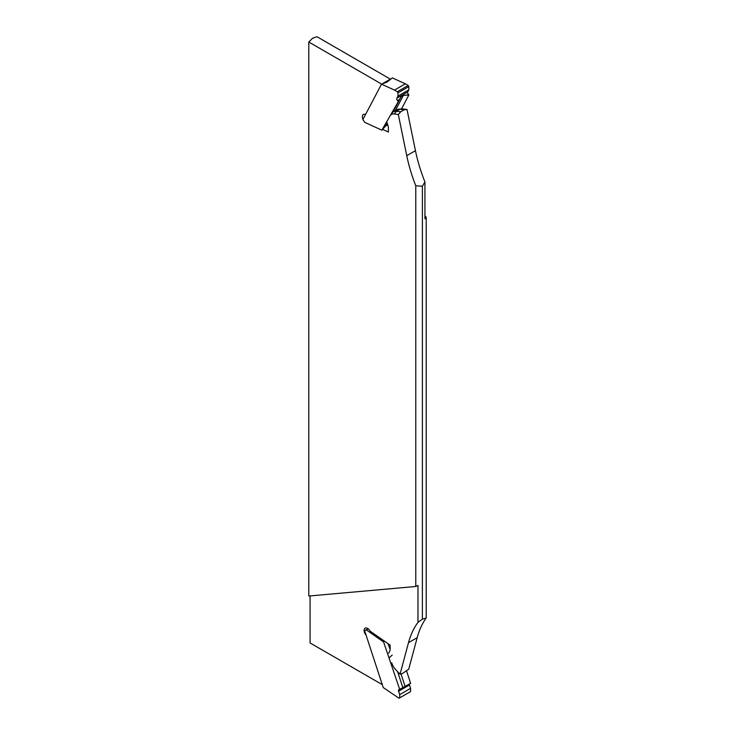 <?xml version="1.0" encoding="UTF-8"?>
<svg xmlns="http://www.w3.org/2000/svg" width="735" height="735" viewBox="0 0 735 735"><rect width="100%" height="100%" fill="white"/><g stroke="black" fill="none" stroke-linecap="round" stroke-linejoin="round"><path stroke-width="1.1" d="M368.336 628.93L364.615 630.667L383.238 687.547L399.05 698.25L410.571 691.598L410.571 688.337L399.702 694.612L398.6 691.249A1.847 1.066 60 0 1 398.857 689.696A1.847 1.066 60 0 1 399.234 689.614L405.077 686.371L400.998 673.903M368.097 628.737L364.615 630.667M406.574 670.972L410.635 683.357L405.077 686.371M398.6 691.249L409.469 684.974A1.847 1.066 60 0 1 409.395 683.881M409.469 684.974L410.571 688.337M399.702 694.612L399.702 697.873M366.48 629.996L383.578 641.949L399.767 689.632M392.196 655.115L389.302 657.669M384.194 640.993L383.578 641.949M422.386 186.221L415.78 185.771L415.78 586.484L417.976 585.437L417.976 622.38L422.386 619.164L422.386 186.221L424.931 181.922L424.931 218.874L426.208 217.284L426.208 617.997A122.92 70.964 -120 0 0 417.186 637.668L408.752 669.116L402.431 673.545L400.06 674.142L395.954 669.943A10.786 6.229 -120 0 1 391.727 662.869M422.386 619.164L426.208 617.997M386.932 122.304L388.236 126.438A2.462 1.415 60 0 1 388.383 127.339L388.383 132.024L382.457 129.323M362.98 119.346A4.915 2.839 60 0 1 363.393 114.467A4.915 2.839 60 0 1 365.515 114.531M381.64 84.093L308.792 42.033L308.792 596.039L415.78 586.484M415.78 185.771A122.92 70.964 60 0 1 406.749 155.682L398.324 114.504L394.217 113.953A10.786 6.229 -120 0 0 390.689 115.101M398.719 109.203L401.797 108.909A10.786 6.229 60 0 1 402.909 108.927L407.015 109.478L404.167 109.8L399.969 109.23A12.109 6.992 -120 0 0 398.719 109.203A12.109 6.992 -120 0 0 396.983 109.745L393.51 111.757A12.109 6.992 60 0 1 396.496 111.242L400.685 111.803L404.167 109.8M424.931 181.922A122.92 70.964 60 0 1 415.45 150.666L407.015 109.478M308.792 42.033L312.614 38.22L317.024 36.75L390.414 79.187M426.208 217.284L424.931 215.704M388.668 653.176L389.973 650.548A2.462 1.415 60 0 0 390.129 649.823L390.129 645.137L370.146 631.172A4.915 2.839 -120 0 0 365.13 628.159A4.915 2.839 -120 0 0 366.094 635.178M417.976 622.38A122.92 70.964 -120 0 0 408.495 642.684L400.06 674.142M310.069 595.929L310.069 642.95L382.292 684.653M383.348 83.147L390.358 79.095M400.685 111.803L398.324 114.504M392.168 112.988A12.109 6.992 60 0 1 393.51 111.757M408.173 85.453L408.825 86.583L397.966 92.858L397.313 91.728L408.173 85.453L405.352 83.827L394.484 90.093L397.313 91.728M405.352 83.827L392.371 77.901L386.913 82.182L381.502 84.176L362.879 119.548L364.735 122.368L381.842 130.168L401.108 96.735L403.34 95.449L408.89 94.898L408.357 94.3L406.74 95.238M396.863 98.214L397.966 96.12L408.825 89.845L407.723 91.939L396.863 98.214A1.847 1.066 -120 0 0 397.497 100.576L398.03 101.173M407.723 91.939A1.847 1.066 -120 0 0 408.357 94.3M408.825 89.845L408.825 86.583M401.503 108.936L408.89 94.898M397.966 96.12L397.966 92.858M381.502 84.176L394.484 90.093M387.464 123.995L381.842 130.168M386.509 125.529L387.841 125.18M397.598 671.625L402.844 687.657M390.129 649.437L388.025 643.667M417.186 637.668L408.495 642.684M406.749 155.682L415.45 150.666M394.217 113.953L396.496 111.242L399.969 109.23L402.909 108.927M399.114 99.638L397.497 100.576M395.026 111.242L403.34 95.449M386.987 122.488L384.276 126.815M401.108 96.735L393.032 112.078"/></g></svg>
